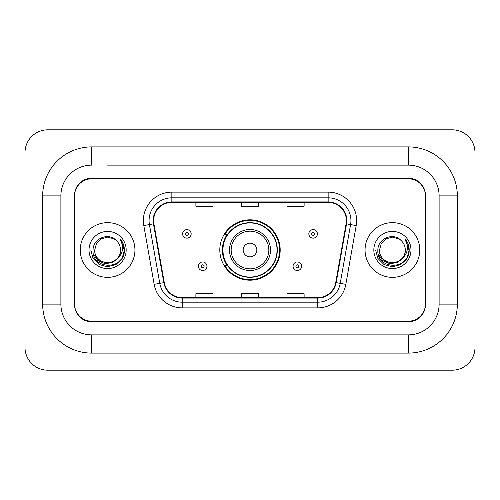 <?xml version="1.0" encoding="UTF-8"?>
<svg xmlns="http://www.w3.org/2000/svg" width="500" height="500" viewBox="0 0 500 500"><rect width="100%" height="100%" fill="white"/><g stroke="black" fill="none" stroke-linecap="round" stroke-linejoin="round"><path stroke-width="0.75" d="M219.812 250A30.188 30.188 0 0 0 250 280.188A30.188 30.188 0 0 0 280.188 250A30.188 30.188 0 0 0 250 219.812A30.188 30.188 0 0 0 219.812 250M227.05 265.381A27.625 27.625 0 0 1 227.05 234.619M107.594 165.125L408.356 165.125L107.594 165.125M457.344 195.888L439.113 195.888L439.113 304.113L439.113 195.888A30.762 30.762 0 0 0 408.356 165.125L408.356 146.9L91.644 146.9A48.987 48.987 0 0 0 42.656 195.888L42.656 304.113A48.987 48.987 0 0 0 91.644 353.1L408.356 353.1A48.987 48.987 0 0 0 457.344 304.113L457.344 195.888A48.987 48.987 0 0 0 408.356 146.9M408.356 353.1L408.356 334.875L91.644 334.875L408.356 334.875A30.762 30.762 0 0 0 439.113 304.113L457.344 304.113M42.656 304.113L60.888 304.113L60.888 195.888L60.888 304.113A30.762 30.762 0 0 0 91.644 334.875L91.644 353.1M408.356 178.8L91.644 178.8A17.087 17.087 0 0 0 74.556 195.888L74.556 304.113A17.087 17.087 0 0 0 91.644 321.2L408.356 321.2A17.087 17.087 0 0 0 425.444 304.113L425.444 195.888A17.087 17.087 0 0 0 408.356 178.8M91.644 146.9L91.644 165.125A30.762 30.762 0 0 0 60.888 195.888L42.656 195.888M475 152.594A22.788 22.788 0 0 0 452.212 129.812L47.787 129.812A22.788 22.788 0 0 0 25 152.594L25 347.406A22.788 22.788 0 0 0 47.787 370.188L452.212 370.188A22.788 22.788 0 0 0 475 347.406L475 152.594M425.444 195.888L425.444 195.319A17.087 17.087 0 0 0 408.356 178.225L91.644 178.225A17.087 17.087 0 0 0 74.556 195.319L74.556 195.888M74.556 304.113L74.556 304.681A17.087 17.087 0 0 0 91.644 321.775L408.356 321.775A17.087 17.087 0 0 0 425.444 304.681L425.444 304.113M80.256 250A27.344 27.344 0 0 0 107.594 277.344A27.344 27.344 0 0 0 134.938 250A27.344 27.344 0 0 0 107.594 222.656A27.344 27.344 0 0 0 80.256 250A27.344 27.344 0 0 0 107.594 277.344A27.344 27.344 0 0 0 134.938 250A27.344 27.344 0 0 0 107.594 222.656A27.344 27.344 0 0 0 80.256 250M365.062 250A27.344 27.344 0 0 0 392.406 277.344A27.344 27.344 0 0 0 419.744 250A27.344 27.344 0 0 0 392.406 222.656A27.344 27.344 0 0 0 365.062 250A27.344 27.344 0 0 0 392.406 277.344A27.344 27.344 0 0 0 419.744 250A27.344 27.344 0 0 0 392.406 222.656A27.344 27.344 0 0 0 365.062 250M153.619 220.606A18.225 18.225 0 0 1 171.85 202.381L328.15 202.381A18.225 18.225 0 0 1 346.1 223.775L335.737 282.556A18.225 18.225 0 0 1 317.787 297.619L182.213 297.619A18.225 18.225 0 0 1 164.262 282.556L153.9 223.775A18.225 18.225 0 0 1 153.619 220.606M153.162 220.606A18.681 18.681 0 0 0 153.45 223.85L163.812 282.638A18.681 18.681 0 0 0 182.213 298.075L317.787 298.075A18.681 18.681 0 0 0 336.188 282.638L346.55 223.85A18.681 18.681 0 0 0 328.15 201.925L171.85 201.925A18.681 18.681 0 0 0 153.162 220.606M143.8 225.556A28.481 28.481 0 0 1 171.85 192.125L328.15 192.125A28.481 28.481 0 0 1 356.2 225.556L345.838 284.337A28.481 28.481 0 0 1 317.787 307.875L182.213 307.875A28.481 28.481 0 0 1 154.162 284.337L143.8 225.556L149.412 224.562A22.788 22.788 0 0 1 171.85 197.825L328.15 197.825A22.788 22.788 0 0 1 350.588 224.562L340.225 283.35A22.788 22.788 0 0 1 317.787 302.175L182.213 302.175A22.788 22.788 0 0 1 159.775 283.35L149.412 224.562A22.788 22.788 0 0 1 149.062 220.606M74.556 195.319L74.556 304.681M425.444 304.681L425.444 195.319M241.456 202.381L241.456 206.238L258.544 206.238L258.544 202.381M195.888 202.381L195.888 206.238L212.975 206.238L212.975 202.381M287.025 202.381L287.025 206.238L304.113 206.238L304.113 202.381M258.544 297.619L258.544 293.762L241.456 293.762L241.456 297.619M212.975 297.619L212.975 293.762L195.888 293.762L195.888 297.619M304.113 297.619L304.113 293.762L287.025 293.762L287.025 297.619M117.463 258.275C110.625 267.512 94.05 261.6 94.719 250C93.931 266.613 121.263 266.613 120.469 250C121.263 266.613 93.931 266.613 94.719 250L96.444 243.562L101.156 238.85L107.594 237.125L114.031 238.85L116.031 240.269C108.125 231.988 92.912 238.812 93.056 250C91.606 269.875 123.837 270.4 124.362 250.969L124.388 250C124.338 245.775 122.938 242.069 120.169 238.875C122.275 242.319 123.012 246.031 122.394 250C121.794 253.375 120.15 256.137 117.463 258.275A12.875 12.875 0 0 0 120.469 250C121.263 266.613 93.931 266.613 94.719 250L96.444 243.562L101.156 238.85M120.469 250A12.875 12.875 0 0 0 116.031 240.269M118.281 257.581L112.469 262.613L104.85 263.675L97.837 260.506L93.456 254.175M89.025 250A18.575 18.575 0 0 0 107.594 268.575A18.575 18.575 0 0 0 126.169 250A18.575 18.575 0 0 0 107.594 231.425A18.575 18.575 0 0 0 89.025 250M120.169 238.875L124.381 250.487L123.6 244.913L124.381 250.487L123.6 244.913L124.381 250.487L120.294 239.019L124.381 250.487L120.294 239.019L124.388 250L122.137 258.394L115.994 264.544L107.594 266.794L99.2 264.544L93.05 258.394L90.8 250M120.294 239.019L124.381 250.5M256.837 250A6.837 6.837 0 0 0 250 243.162A6.837 6.837 0 0 0 243.162 250A6.837 6.837 0 0 0 250 256.837A6.837 6.837 0 0 0 256.837 250M270.506 250A20.506 20.506 0 0 0 250 229.494A20.506 20.506 0 0 0 229.494 250A20.506 20.506 0 0 0 250 270.506A20.506 20.506 0 0 0 270.506 250A20.506 20.506 0 0 1 250 270.506A20.506 20.506 0 0 1 229.494 250M277.056 250A27.056 27.056 0 0 0 250 222.944A27.056 27.056 0 0 0 222.944 250A27.056 27.056 0 0 0 250 277.056A27.056 27.056 0 0 0 277.056 250M279.619 250A29.619 29.619 0 0 1 224.688 265.381L227.431 265.381A27.312 27.312 0 0 0 268.069 270.481A27.312 27.312 0 0 0 268.069 229.519A27.312 27.312 0 0 0 227.431 234.619L224.688 234.619A29.619 29.619 0 0 1 279.619 250M405.281 250C406.069 266.613 378.738 266.613 379.531 250L381.256 243.562L385.969 238.85L392.406 237.125L398.844 238.85L400.844 240.269C392.938 231.988 377.725 238.812 377.869 250C376.419 269.875 408.65 270.4 409.169 250.969L409.2 250C409.15 245.775 407.744 242.069 404.981 238.875C407.081 242.319 407.825 246.031 407.2 250C406.6 253.375 404.956 256.137 402.275 258.275A12.875 12.875 0 0 0 405.281 250C406.069 266.613 378.738 266.613 379.531 250L381.256 243.562L385.969 238.85L392.406 237.125L398.844 238.85L400.844 240.269A12.875 12.875 0 0 1 405.281 250C406.069 266.613 378.738 266.613 379.531 250C378.856 261.6 395.438 267.512 402.275 258.275M403.094 257.581L397.275 262.613L389.663 263.675L382.65 260.506L378.269 254.175M373.831 250A18.575 18.575 0 0 0 392.406 268.575A18.575 18.575 0 0 0 410.975 250A18.575 18.575 0 0 0 392.406 231.425A18.575 18.575 0 0 0 373.831 250M404.981 238.875L409.188 250.487L408.406 244.913L409.188 250.487L408.406 244.913L409.188 250.487L405.106 239.019L409.188 250.487L405.106 239.019L409.2 250L406.95 258.394L400.8 264.544L392.406 266.794L384.006 264.544L377.863 258.394L375.613 250M405.106 239.019L409.188 250.5M191.156 233.881A4.275 4.275 0 0 1 186.887 238.15A4.275 4.275 0 0 1 182.613 233.881A4.275 4.275 0 0 1 186.887 229.606A4.275 4.275 0 0 1 191.156 233.881A4.275 4.275 0 0 0 186.887 229.606A4.275 4.275 0 0 0 182.613 233.881M317.387 233.881A4.275 4.275 0 0 1 313.113 238.15A4.275 4.275 0 0 1 308.844 233.881A4.275 4.275 0 0 1 313.113 229.606A4.275 4.275 0 0 1 317.387 233.881A4.275 4.275 0 0 0 313.113 229.606A4.275 4.275 0 0 0 308.844 233.881M198.394 266.231A4.275 4.275 0 0 1 202.662 261.962A4.275 4.275 0 0 1 206.938 266.231A4.275 4.275 0 0 1 202.662 270.506A4.275 4.275 0 0 1 198.394 266.231A4.275 4.275 0 0 0 202.662 270.506A4.275 4.275 0 0 0 206.938 266.231M293.062 266.231A4.275 4.275 0 0 1 297.337 261.962A4.275 4.275 0 0 1 301.606 266.231A4.275 4.275 0 0 1 297.337 270.506A4.275 4.275 0 0 1 293.062 266.231A4.275 4.275 0 0 0 297.337 270.506A4.275 4.275 0 0 0 301.606 266.231M328.15 192.125L328.15 201.925M149.412 224.562L153.45 223.85M182.213 307.875L182.213 298.075M317.787 298.075L317.787 307.875M336.188 282.638L345.838 284.337M154.162 284.337L163.812 282.638M346.55 223.85L356.2 225.556M171.85 192.125L171.85 201.925M268.837 250A18.837 18.837 0 0 0 250 231.163A18.837 18.837 0 0 0 231.163 250A18.837 18.837 0 0 0 250 268.837A18.837 18.837 0 0 0 268.837 250M185.463 233.881A1.425 1.425 0 0 0 186.887 235.306A1.425 1.425 0 0 0 188.312 233.881A1.425 1.425 0 0 0 186.887 232.456A1.425 1.425 0 0 0 185.463 233.881M311.688 233.881A1.425 1.425 0 0 0 313.113 235.306A1.425 1.425 0 0 0 314.538 233.881A1.425 1.425 0 0 0 313.113 232.456A1.425 1.425 0 0 0 311.688 233.881M204.088 266.231A1.425 1.425 0 0 0 202.662 264.812A1.425 1.425 0 0 0 201.238 266.231A1.425 1.425 0 0 0 202.662 267.656A1.425 1.425 0 0 0 204.088 266.231M298.762 266.231A1.425 1.425 0 0 0 297.337 264.812A1.425 1.425 0 0 0 295.912 266.231A1.425 1.425 0 0 0 297.337 267.656A1.425 1.425 0 0 0 298.762 266.231"/></g></svg>
